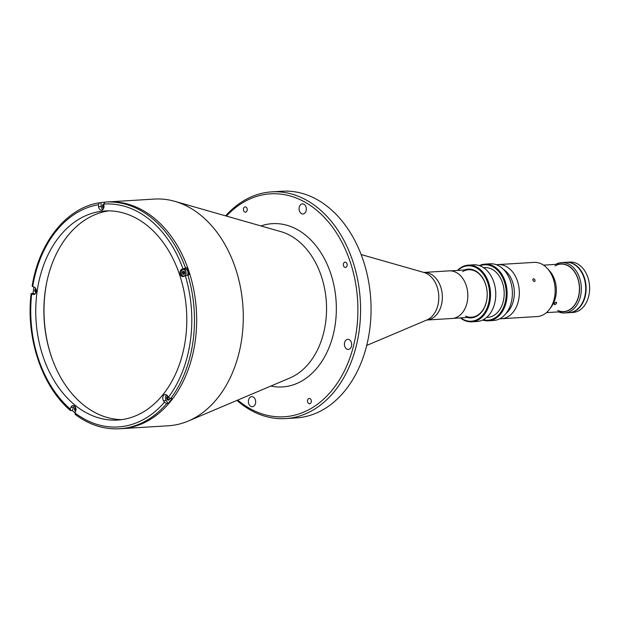 <?xml version="1.0" encoding="UTF-8"?>
<svg xmlns="http://www.w3.org/2000/svg" width="620" height="620" viewBox="0 0 620 620"><rect width="100%" height="100%" fill="white"/><g stroke="black" fill="none" stroke-linecap="round" stroke-linejoin="round"><path stroke-width="0.93" d="M47.081 280.752A107.252 77.221 -93.5 0 0 51.406 356.632A107.252 77.221 -93.5 0 0 51.809 357.825M449.182 270.87A23.847 17.166 86.5 0 1 467.255 289.424A23.847 17.166 86.5 0 1 457.986 316.619A23.847 17.166 86.5 0 1 452.104 318.478L426.715 320.036A23.847 17.166 86.5 0 0 432.496 318.184A23.847 17.166 86.5 0 0 441.781 291.051A23.847 17.166 86.5 0 0 423.793 272.428L449.182 270.87M253.58 406.34A5.045 3.635 86.5 0 1 252.332 406.728A5.045 3.635 86.5 0 1 248.512 402.806A5.045 3.635 86.5 0 1 250.472 397.048A5.045 3.635 86.5 0 1 251.712 396.653A5.045 3.635 86.5 0 1 255.541 400.582A5.045 3.635 86.5 0 1 253.58 406.34M349.595 349.029A5.045 3.635 86.5 0 1 348.347 349.424A5.045 3.635 86.5 0 1 344.519 345.495A5.045 3.635 86.5 0 1 346.487 339.745A5.045 3.635 86.5 0 1 347.727 339.349A5.045 3.635 86.5 0 1 351.555 343.279A5.045 3.635 86.5 0 1 349.595 349.029M304.265 213.567A5.045 3.635 86.5 0 1 303.017 213.962A5.045 3.635 86.5 0 1 299.197 210.033A5.045 3.635 86.5 0 1 301.157 204.274A5.045 3.635 86.5 0 1 302.405 203.887A5.045 3.635 86.5 0 1 306.226 207.809A5.045 3.635 86.5 0 1 304.265 213.567M346.076 267.228A2.651 1.907 86.5 0 1 345.418 267.429A2.651 1.907 86.5 0 1 343.41 265.368A2.651 1.907 86.5 0 1 344.441 262.345A2.651 1.907 86.5 0 1 345.1 262.144A2.651 1.907 86.5 0 1 347.107 264.205A2.651 1.907 86.5 0 1 346.076 267.228M246.132 211.955A2.651 1.907 86.5 0 1 245.481 212.164A2.651 1.907 86.5 0 1 243.474 210.103A2.651 1.907 86.5 0 1 244.505 207.08A2.651 1.907 86.5 0 1 245.156 206.871A2.651 1.907 86.5 0 1 247.163 208.932A2.651 1.907 86.5 0 1 246.132 211.955M310.233 403.535A2.651 1.907 86.5 0 1 309.582 403.744A2.651 1.907 86.5 0 1 307.574 401.683A2.651 1.907 86.5 0 1 308.605 398.66A2.651 1.907 86.5 0 1 309.256 398.451A2.651 1.907 86.5 0 1 311.263 400.512A2.651 1.907 86.5 0 1 310.233 403.535M226.424 216.085A111.67 80.398 86.5 0 1 242.986 202.554A111.67 80.398 86.5 0 1 350.199 261.841A111.67 80.398 86.5 0 1 311.752 408.061A111.67 80.398 86.5 0 1 237.716 400.094M225.626 215.853A113.569 81.763 86.5 0 1 243.714 200.733A113.569 81.763 86.5 0 1 271.723 191.875A113.569 81.763 86.5 0 1 357.763 280.224A113.569 81.763 86.5 0 1 313.642 409.727A113.569 81.763 86.5 0 1 285.634 418.578A113.569 81.763 86.5 0 1 236.949 400.411M271.723 191.875L282.216 191.231A113.569 81.763 86.5 0 1 368.249 279.581A113.569 81.763 86.5 0 1 324.136 409.084A113.569 81.763 86.5 0 1 296.12 417.934L285.634 418.578M104.656 202.174A113.569 81.763 -93.5 0 0 100.913 202.678L99.518 202.763L98.379 204.732L98.557 206.677A3.79 2.728 -93.5 0 0 101.502 210.126A3.79 2.728 -93.5 0 0 102.432 209.831A3.79 2.728 -93.5 0 0 103.974 206.026L103.796 204.081L104.935 202.112A113.569 81.763 86.5 0 1 105.633 202.066L154.434 199.074A113.569 81.763 86.5 0 1 174.747 201.329A113.569 81.763 86.5 0 1 242.505 301.351A113.569 81.763 86.5 0 1 196.354 416.919A113.569 81.763 86.5 0 1 188.232 421.05A113.569 81.763 86.5 0 1 168.346 425.777L121.729 428.637A113.569 81.763 -93.5 0 0 188.837 271.079A113.569 81.763 -93.5 0 0 107.818 201.934A113.569 81.763 86.5 0 1 193.858 290.284A113.569 81.763 86.5 0 1 149.738 419.779A113.569 81.763 86.5 0 1 121.729 428.637L119.544 428.769A113.569 81.763 86.5 0 0 166.71 403.574L168.105 403.488A113.569 81.763 -93.5 0 0 172.081 398.528L170.686 398.614L168.439 397.265L167.47 395.793A3.79 2.728 -93.5 0 0 165.253 394.49A3.79 2.728 -93.5 0 0 162.928 396.777A3.79 2.728 -93.5 0 0 163.494 400.745L164.463 402.225L166.71 403.574M168.183 396.878A1.581 1.139 -93.5 0 0 167.942 398.652A1.581 1.139 -93.5 0 0 169.074 399.629A1.581 1.139 -93.5 0 0 169.283 399.59M75.826 408.169A1.581 1.139 -93.5 0 0 75.95 410.177M36.138 289.555A1.581 1.139 -93.5 0 0 36.262 291.563M103.889 205.081A1.581 1.139 -93.5 0 0 103.951 207.188M184.117 271.762A107.252 77.221 86.5 0 1 184.651 273.319A107.252 77.221 -93.5 0 0 184.117 271.762M569.269 312.681A25.234 18.166 -93.5 0 0 569.478 312.666L572.973 312.457A25.234 18.166 -93.5 0 0 579.196 310.488A25.234 18.166 -93.5 0 0 589 281.705A25.234 18.166 -93.5 0 0 569.881 262.074L566.386 262.291A25.234 18.166 -93.5 0 0 566.176 262.306M569.478 312.666A25.234 18.166 -93.5 0 0 575.701 310.697A25.234 18.166 -93.5 0 0 585.505 281.922A25.234 18.166 -93.5 0 0 566.386 262.291M564.688 312.961L569.059 312.689A25.234 18.166 -93.5 0 0 575.283 310.728A25.234 18.166 -93.5 0 0 585.086 281.945A25.234 18.166 -93.5 0 0 565.967 262.314L561.596 262.586A25.234 18.166 86.5 0 1 580.715 282.216A25.234 18.166 86.5 0 1 570.912 310.992A25.234 18.166 86.5 0 1 564.688 312.961A25.234 18.166 86.5 0 1 558.543 311.883M555.629 264.407A25.234 18.166 86.5 0 1 561.596 262.586M561.565 311.697A23.979 17.259 -93.5 0 0 569.648 309.884A23.979 17.259 -93.5 0 0 578.654 281.092A23.979 17.259 -93.5 0 0 558.651 264.221M557.675 310.442A23.785 17.128 -93.5 0 0 569.594 309.713A23.785 17.128 -93.5 0 0 577.786 278.566A23.785 17.128 -93.5 0 0 554.947 265.941M33.914 286.983A113.569 81.763 -93.5 0 0 33.054 293.369L31.651 293.454L31.682 293.965L33.069 294.407A3.79 2.728 -93.5 0 0 33.813 294.5A3.79 2.728 -93.5 0 0 34.743 294.206A3.79 2.728 -93.5 0 0 36.285 290.4A3.79 2.728 -93.5 0 0 34.084 287.037L32.697 286.595L32.674 286.084M186.845 267.67L181.621 269.328A3.79 2.728 -93.5 0 0 180.149 273.653A3.79 2.728 -93.5 0 0 183.024 276.597A3.79 2.728 -93.5 0 0 183.954 276.303L189.178 274.637A113.569 81.763 -93.5 0 0 188.046 271.126A113.569 81.763 -93.5 0 0 186.845 267.67L184.334 269.165A3.79 2.728 -93.5 0 0 184.194 269.251M167.687 396.118A2.085 1.496 -93.5 0 0 167.547 396.188A2.085 1.496 -93.5 0 0 166.741 398.559A2.085 1.496 -93.5 0 0 168.322 400.179A2.085 1.496 -93.5 0 0 168.834 400.016A2.085 1.496 -93.5 0 0 169.686 398.365M168.71 400.086A2.085 1.496 86.5 0 1 167.54 398.575A2.085 1.496 86.5 0 1 167.935 396.498M75.454 407.193A2.085 1.496 -93.5 0 0 75.33 407.255A2.085 1.496 -93.5 0 0 74.485 409.347A2.085 1.496 -93.5 0 0 75.694 411.192M75.849 410.719A2.085 1.496 86.5 0 1 75.656 407.65M182.9 268.569A111.67 80.398 -93.5 0 0 103.796 204.081A2.085 1.496 -93.5 0 0 103.339 204.267A2.085 1.496 -93.5 0 0 102.486 206.359A2.085 1.496 -93.5 0 0 103.695 208.212M103.85 207.731A2.085 1.496 86.5 0 1 103.834 204.453M35.766 288.579A2.085 1.496 -93.5 0 0 35.65 288.641A2.085 1.496 -93.5 0 0 34.797 290.733A2.085 1.496 -93.5 0 0 36.007 292.578M36.161 292.105A2.085 1.496 86.5 0 1 35.968 289.036M42.974 356.267A104.733 75.4 -93.5 0 0 117.692 420.035A104.733 75.4 -93.5 0 0 179.583 274.73A104.733 75.4 -93.5 0 0 104.865 210.963A104.733 75.4 -93.5 0 0 42.974 356.267M108.934 210.862A104.733 75.4 -93.5 0 0 51.103 355.764A104.733 75.4 -93.5 0 0 121.745 419.632M166.633 394.909A3.79 2.728 -93.5 0 0 166.207 400.582L168.105 403.488M75.64 414.501L74.981 412.959L75.663 411.285A3.79 2.728 -93.5 0 0 75.555 407.402A3.79 2.728 -93.5 0 0 73.036 405.558A3.79 2.728 -93.5 0 0 70.874 407.379L70.192 409.053L70.85 410.595L72.246 410.51A113.569 81.763 -93.5 0 0 75.028 412.85M33.054 293.369L35.03 294.004M100.913 202.678L101.269 206.506A3.79 2.728 -93.5 0 0 102.819 209.544M104.927 202.112L105.633 202.066A113.569 81.763 86.5 0 1 185.442 267.755M99.518 202.763L99.425 202.771C66.611 207.708 38.874 242.435 32.139 286.254M31.651 293.454L31.682 293.965A111.67 80.398 -93.5 0 0 70.192 409.053M31.116 293.624C25.73 337.807 41.873 386.159 70.293 410.425L70.85 410.595M74.415 405.976A3.79 2.728 -93.5 0 0 73.579 407.216L72.246 410.51M184.264 271.389A2.085 1.496 -93.5 0 0 184.365 273.947M184.21 271.258L182.9 271.142L182.218 272.653L183.613 272.567L184.21 271.258L184.845 272.885L184.163 274.404L182.853 274.288L182.218 272.653M184.249 274.203L182.853 274.288M186.116 273.071L185.892 273.567M182.373 269.778A3.34 2.41 -93.5 0 0 181.42 274.257A3.34 2.41 -93.5 0 0 184.69 275.76A3.34 2.41 -93.5 0 0 185.643 271.289A3.34 2.41 -93.5 0 0 182.373 269.778M182.993 272.606A3.472 2.496 -93.5 0 0 183.326 274.257M185.163 275.582A3.472 2.496 -93.5 0 0 185.946 271.63A3.472 2.496 -93.5 0 0 183.404 269.305A3.472 2.496 -93.5 0 0 182.419 269.661A3.472 2.496 -93.5 0 0 181.226 273.629A3.472 2.496 -93.5 0 0 183.83 276.226A3.472 2.496 -93.5 0 0 184.163 276.179M187.55 274.745A3.472 2.496 -93.5 0 0 187.666 271.041A3.472 2.496 -93.5 0 0 185.287 269.188L183.404 269.305M554.706 304.66C556.582 303.777 557.016 302.94 556.008 302.149C554.195 303.11 553.769 303.947 554.706 304.66L554.241 304.521M556.489 302.312L556.008 302.149M479.307 265.6A28.388 20.437 86.5 0 1 484.918 264.128A28.388 20.437 86.5 0 1 506.432 286.215A28.388 20.437 86.5 0 1 495.403 318.587A28.388 20.437 86.5 0 1 488.397 320.803A28.388 20.437 86.5 0 1 482.647 320.029M488.397 320.803L493.644 320.478A28.388 20.437 -93.5 0 0 500.642 318.269A28.388 20.437 -93.5 0 0 511.678 285.89A28.388 20.437 -93.5 0 0 490.164 263.802L484.918 264.128M483.251 319.726A27.761 19.987 -93.5 0 0 494.768 318.037A27.761 19.987 -93.5 0 0 504.812 283.262A27.761 19.987 -93.5 0 0 479.942 265.825M483.546 267.685L484.693 267.615A24.924 17.941 86.5 0 1 503.579 287.006A24.924 17.941 86.5 0 1 493.892 315.425A24.924 17.941 86.5 0 1 487.746 317.363L486.591 317.44M471.789 321.819L477.036 321.501A28.388 20.437 -93.5 0 0 484.034 319.285A28.388 20.437 -93.5 0 0 495.07 286.913A28.388 20.437 -93.5 0 0 473.556 264.825L468.309 265.143A28.388 20.437 86.5 0 1 489.823 287.231A28.388 20.437 86.5 0 1 478.795 319.61A28.388 20.437 86.5 0 1 471.789 321.819A28.388 20.437 86.5 0 1 460.365 317.905M457.452 270.428A28.388 20.437 86.5 0 1 461.311 267.36A28.388 20.437 86.5 0 1 468.309 265.143M460.784 317.882A27.761 19.987 -93.5 0 0 478.16 319.052A27.761 19.987 -93.5 0 0 487.715 282.704A27.761 19.987 -93.5 0 0 461.063 267.964A27.761 19.987 -93.5 0 0 457.87 270.397M464.194 270.01A24.42 17.577 86.5 0 1 485.987 285.464A24.42 17.577 86.5 0 1 477.129 315.975A24.42 17.577 86.5 0 1 467.108 317.494M465.457 316.099A23.785 17.128 -93.5 0 0 477.377 315.371A23.785 17.128 -93.5 0 0 485.561 284.224A23.785 17.128 -93.5 0 0 462.729 271.599M534.401 281.558C535.517 280.488 535.192 279.519 533.425 278.659C532.371 279.69 532.696 280.659 534.401 281.558L534.727 281.457M499.79 318.742A27.133 19.53 -93.5 0 0 501.433 318.742L537.269 316.541A27.133 19.53 -93.5 0 0 543.965 314.425A27.133 19.53 -93.5 0 0 549.746 308.985A27.133 19.53 -93.5 0 0 547.251 268.359A27.133 19.53 -93.5 0 0 533.944 262.384L498.108 264.585A27.133 19.53 -93.5 0 0 496.481 264.779M501.433 318.742A27.133 19.53 -93.5 0 0 508.121 316.626A27.133 19.53 -93.5 0 0 518.661 285.688A27.133 19.53 -93.5 0 0 498.108 264.585M549.746 308.985L551.567 306.451A23.909 17.213 -93.5 0 0 549.366 270.646L547.251 268.359M506.005 313.495A25.048 18.034 -93.5 0 0 514.275 290.772A25.048 18.034 -93.5 0 0 503.285 269.227M366.715 345.449L426.917 319.951A24.529 17.662 -93.5 0 0 428.668 319.06A24.529 17.662 -93.5 0 0 438.642 294.097A24.529 17.662 -93.5 0 0 424.003 272.49L361.135 254.541M260.974 225.944A81.794 58.885 86.5 0 1 332.545 279.566A81.794 58.885 86.5 0 1 302.552 380.564A81.794 58.885 86.5 0 1 270.8 386.074M174.747 201.329L280.891 231.632A75.656 54.467 86.5 0 1 326.027 298.259A75.656 54.467 86.5 0 1 295.283 375.247A75.656 54.467 86.5 0 1 289.865 377.999L188.232 421.05M166.207 400.582L163.494 400.745M74.981 412.959A111.67 80.398 -93.5 0 0 164.463 402.225M184.334 269.165L181.621 269.328M101.269 206.506L98.557 206.677M98.379 204.732A111.67 80.398 -93.5 0 0 32.697 286.595M34.534 294.314L33.069 294.407M73.579 407.216L70.874 407.379M187.775 274.722A113.569 81.763 86.5 0 1 170.686 398.614M168.439 397.265A111.67 80.398 -93.5 0 0 185.233 275.544M450.438 270.855L468.596 269.747M453.344 318.339L471.51 317.223M75.113 414.361C89.071 424.793 103.881 429.598 119.544 428.769M563.727 311.565L546.445 312.627M560.813 264.081L543.531 265.143"/></g></svg>
